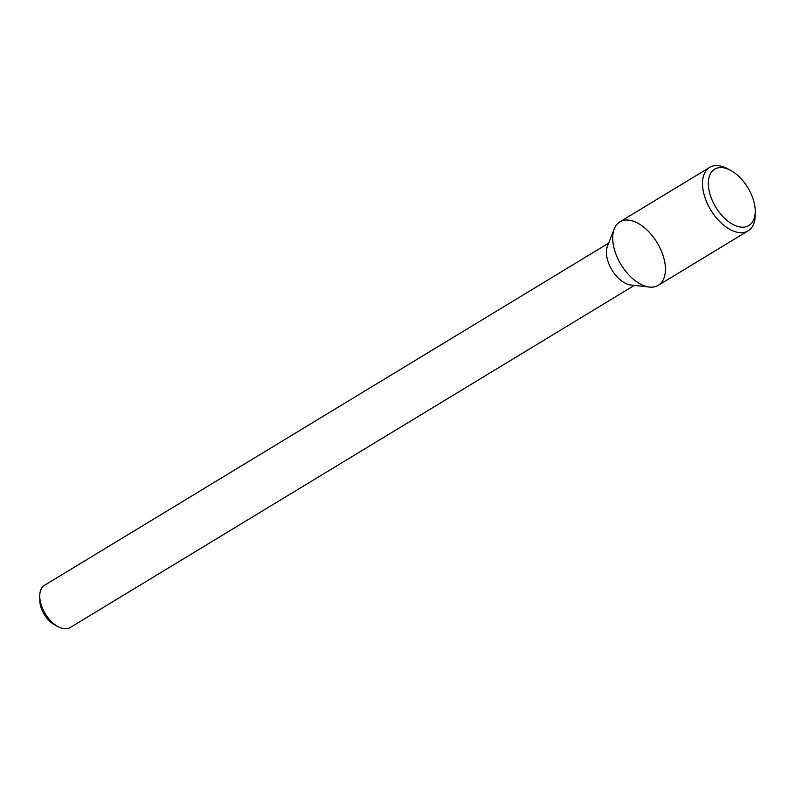 <?xml version="1.0" encoding="UTF-8"?>
<svg xmlns="http://www.w3.org/2000/svg" width="795" height="795" viewBox="0 0 795 795"><rect width="100%" height="100%" fill="white"/><g stroke="black" fill="none" stroke-linecap="round" stroke-linejoin="round"><path stroke-width="1.19" d="M658.449 244.959A37.087 21.117 58.8 0 0 614.217 228.92A37.087 21.117 58.8 0 0 621.004 264.566A37.087 21.117 58.8 0 0 649.475 287.055A37.087 21.117 58.8 0 0 658.449 244.959M614.217 228.92L607.44 246.281A24.724 14.081 58.8 0 0 611.971 270.042A24.724 14.081 58.8 0 0 630.952 285.037L649.475 287.055M608.672 243.121L44.51 585.289A24.724 14.081 58.8 0 0 39.75 596.23A24.724 14.081 58.8 0 0 58.254 626.738A24.724 14.081 58.8 0 0 70.159 627.573L634.321 285.405M39.75 596.23L39.79 600.374A19.786 11.259 58.8 0 0 54.597 624.781L58.254 626.738M730.545 170.309L727.495 168.679A37.087 21.117 58.8 0 0 709.637 167.427L619.832 221.894A37.087 21.117 58.8 0 0 621.004 264.566A37.087 21.117 58.8 0 0 658.3 285.326L748.105 230.858A37.087 21.117 58.8 0 0 755.25 214.441L755.22 210.983A32.973 18.772 58.8 0 0 748.999 189.697A32.973 18.772 58.8 0 0 730.545 170.309A32.973 18.772 58.8 0 0 708.335 184.52A32.973 18.772 58.8 0 0 732.354 224.111A32.973 18.772 58.8 0 0 755.22 210.983M709.637 167.427A37.087 21.117 58.8 0 0 710.819 210.089A37.087 21.117 58.8 0 0 748.105 230.858"/></g></svg>
